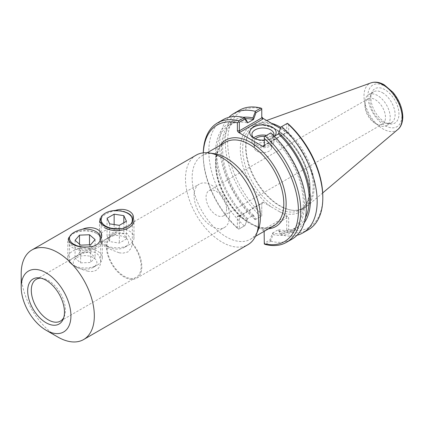 <?xml version="1.0" encoding="UTF-8"?>
<svg xmlns="http://www.w3.org/2000/svg" width="424" height="424" viewBox="0 0 424 424"><rect width="100%" height="100%" fill="white"/><g stroke="black" fill="none" stroke-linecap="round" stroke-linejoin="round"><path stroke-width="0.32" stroke-dasharray="2.12 1.59" d="M132.145 221.132C130.629 226.178 126.294 228.679 119.128 228.647M119.128 252.784L122.621 253.208L127.762 252.026L131.175 248.268L132.299 243.959L132.325 242.3L127.423 233.672L115.853 233.571L115.853 234.461L105.396 239.491L101.161 243.18L106.647 247.886L119.128 252.784M101.341 218.376C102.857 215.148 107.193 212.641 114.358 210.861M87.455 271.069C90.763 271.837 93.64 271.588 96.089 270.311C99.11 268.244 100.631 265.292 100.652 261.465C99.704 253.208 94.51 250.208 85.07 252.471C75.636 256.16 70.442 259.159 69.488 261.465C68.964 263.421 78.853 269.023 87.455 271.069M132.299 243.069A25.101 14.49 60 0 1 141.823 266.723A25.101 14.49 60 0 1 136.623 278.213A25.101 14.49 60 0 1 111.528 263.723A25.101 14.49 60 0 1 111.528 234.742A25.101 14.49 60 0 1 115.853 233.571M229.585 216.054A25.101 14.49 60 0 1 224.386 227.545A25.101 14.49 60 0 1 199.291 213.055A25.101 14.49 60 0 1 199.291 184.074A25.101 14.49 60 0 1 218.63 190.795A25.101 14.49 60 0 1 229.585 216.054M262.869 202.831L262.085 202.905L261.762 203.467L261.762 202.343L262.869 202.078L262.869 202.831L239.793 216.15L238.489 216.15L263.198 230.418L263.198 229.665L264.3 230.826L264.3 243.228L269.94 239.973L272.537 233.083L273.051 234.594L270.761 240.689L269.94 239.973M214.094 153.631A48.267 27.867 -120 0 0 202.137 155.677A48.267 27.867 -120 0 0 202.137 211.412A48.267 27.867 -120 0 0 250.404 239.274A48.267 27.867 -120 0 0 258.152 229.946M40.937 278.16A24.131 13.934 60 0 1 42.273 278.266A24.131 13.934 60 0 1 65.428 310.045A24.131 13.934 60 0 1 64.305 316.426A24.131 13.934 60 0 1 63.727 317.634M132.299 243.959A24.131 13.934 60 0 1 141.139 266.33A24.131 13.934 60 0 1 136.141 277.376A24.131 13.934 60 0 1 112.01 263.442A24.131 13.934 60 0 1 112.01 235.58A24.131 13.934 60 0 1 115.853 234.461M226.602 209.149A14.533 8.39 60 0 1 223.591 215.805A14.533 8.39 60 0 1 212.392 211.91A14.533 8.39 60 0 1 206.048 197.282A14.533 8.39 60 0 1 209.059 190.63A14.533 8.39 60 0 1 220.257 194.526A14.533 8.39 60 0 1 226.602 209.149M196.19 155.131A51.712 29.855 -120 0 0 196.19 214.841A51.712 29.855 -120 0 0 247.902 244.701M21.2 273.65A51.712 29.855 -120 0 0 57.765 336.985M244.977 225.563L247.574 218.673L244.977 225.563L239.337 228.817L239.337 216.415L261.762 203.467L261.762 215.869L256.059 219.16L253.462 215.212L247.574 218.673M238.489 216.15L237.853 215.948L237.387 216.415L237.387 228.223L238.664 229.204L239.337 228.817M238.664 229.204L244.765 225.685M253.462 215.27L252.948 216.187L255.237 219.637L256.059 219.16M253.462 215.212A61.204 35.335 60 0 1 235.341 121.566A61.204 35.335 60 0 1 245.321 118.731M252.948 216.187A62.9 36.316 60 0 1 221.784 155.226A62.9 36.316 60 0 1 243.212 117.3M272.537 233.083L278.425 229.623L281.022 233.576L286.73 230.28L286.73 217.878L264.3 230.826L264.3 231.954M274.397 136.258L272.537 137.328A61.204 35.335 60 0 1 290.652 230.974A61.204 35.335 60 0 1 272.537 233.025M272.537 137.328L269.94 133.38L270.761 132.908L273.051 136.353L272.537 137.27M273.051 136.353A62.9 36.316 60 0 1 304.533 203.653A62.9 36.316 60 0 1 273.051 234.594M281.022 233.576L281.234 234.642L278.939 231.191L278.425 229.681M286.73 230.28L287.398 230.667L287.297 231.721L281.663 234.976L281.234 234.642M247.06 219.59A62.9 36.316 60 0 1 215.578 152.29A62.9 36.316 60 0 1 247.06 121.349M247.574 218.614A61.204 35.335 60 0 1 229.453 124.969A61.204 35.335 60 0 1 247.574 122.918M269.94 133.38L264.3 136.634L264.3 145.252L286.73 132.304L286.73 123.686L281.022 126.983M287.398 123.299L286.73 123.686M297.049 235.246A68.953 39.808 60 0 1 281.663 234.976M304.172 222.892A62.9 36.316 60 0 1 278.939 231.191M287.573 132.569L286.534 132.77L286.73 132.304L288.68 132.304L288.214 132.77L287.573 132.569L280.46 128.461M264.3 146.381L264.3 145.252L286.269 132.569M288.68 124.28L288.68 132.304M261.762 108.502L261.762 117.893M239.793 216.15L237.387 216.415M255.237 219.637L261.762 215.869L261.762 202.343M264.12 231.356L263.198 230.418M263.198 229.665L286.269 216.341L286.73 217.878L288.68 217.878L288.68 229.691L287.398 230.667M279.58 211.724L270.862 206.695A49.37 28.503 60 0 1 240.435 145.771A49.37 28.503 60 0 1 276.676 129.781A49.37 28.503 60 0 1 310.13 189.369A49.37 28.503 60 0 1 279.58 211.724L287.573 216.341L288.68 217.878M264.3 243.228L264.3 244.001M273.724 135.59A11.003 6.355 180 0 1 270.713 138.823A11.003 6.355 180 0 1 255.153 138.823L255.153 138.823A11.003 6.355 180 0 1 254.442 138.372M255.153 138.823L253.594 137.922L255.153 138.823M264.3 140.116A13.213 7.627 0 0 0 272.277 137.922A13.213 7.627 0 0 0 274.545 136.168M253.785 137.864A11.003 6.355 0 0 0 251.93 141.393A11.003 6.355 0 0 0 255.153 145.888A11.003 6.355 0 0 0 267.147 147.266A11.003 6.355 0 0 0 273.941 141.393A11.003 6.355 0 0 0 266.473 135.378M256.79 151.151A8.687 5.014 0 0 0 266.256 152.237A8.687 5.014 0 0 0 271.62 147.6A8.687 5.014 0 0 0 262.933 142.586A8.687 5.014 0 0 0 254.246 147.6A8.687 5.014 0 0 0 256.79 151.151M255.476 138.823A8.687 5.014 0 0 0 254.246 141.393A8.687 5.014 0 0 0 256.79 144.944A8.687 5.014 0 0 0 266.256 146.031A8.687 5.014 0 0 0 271.62 141.393A8.687 5.014 0 0 0 269.076 137.848A8.687 5.014 0 0 0 264.581 136.47M237.387 228.223A67.299 38.854 60 0 1 203.255 155.815A67.299 38.854 60 0 1 203.329 152.836M203.276 152.841A68.953 39.808 -120 0 0 203.255 154.463A68.953 39.808 -120 0 0 238.765 229.146M270.761 240.689L270.83 241.23L265.26 244.441M262.869 202.078L270.862 206.695M261.762 108.74A67.299 38.854 -120 0 0 227.635 141.743A67.299 38.854 -120 0 0 261.762 214.152M288.68 229.691A67.299 38.854 -120 0 0 322.807 196.688M280.465 128.451A47.716 27.549 60 0 1 313.161 186.269A47.716 27.549 60 0 1 303.277 208.11A47.716 27.549 60 0 1 291.458 210.134A47.716 27.549 60 0 1 255.566 180.566A47.716 27.549 60 0 1 247.902 134.689A47.716 27.549 60 0 1 255.566 125.467A47.716 27.549 60 0 1 278.086 127.089M260.802 216.426A68.953 39.808 60 0 1 239.576 110.176M255.168 219.68A68.953 39.808 60 0 1 228.949 117.3M223.109 119.685A68.953 39.808 -120 0 0 244.335 225.928M270.83 241.23A68.953 39.808 -120 0 0 292.062 239.109M308.529 229.607A68.953 39.808 60 0 1 287.297 231.721M271.53 123.305A48.267 27.867 -120 0 0 258.582 123.384A48.267 27.867 -120 0 0 248.215 133.931A48.267 27.867 -120 0 0 255.964 180.333A48.267 27.867 -120 0 0 292.274 210.246A48.267 27.867 -120 0 0 306.589 206.541A48.267 27.867 -120 0 0 314.226 186.104A48.267 27.867 -120 0 0 280.852 127.433M364.931 105.55A14.533 8.39 -120 0 0 375.208 123.352L375.208 123.352A14.533 8.39 -120 0 0 382.48 124.073A14.533 8.39 -120 0 0 384.706 112.429A14.533 8.39 -120 0 0 375.208 99.619A14.533 8.39 -120 0 0 367.942 98.898A14.533 8.39 -120 0 0 364.931 105.55L364.931 102.825A17.872 10.319 60 0 1 368.636 94.647A17.872 10.319 60 0 1 377.572 95.532A17.872 10.319 60 0 1 389.248 111.279A17.872 10.319 60 0 1 386.508 125.599A17.872 10.319 60 0 1 377.572 124.714A17.872 10.319 60 0 1 364.931 102.825M384.902 89.676A19.859 11.464 -120 0 0 371.784 92.533A19.859 11.464 -120 0 0 374.975 111.623A19.859 11.464 -120 0 0 389.916 123.93A19.859 11.464 -120 0 0 398.714 110.918A19.859 11.464 -120 0 0 384.902 89.676M382.469 92.702A17.872 10.319 60 0 1 394.145 108.449A17.872 10.319 60 0 1 391.405 122.775A17.872 10.319 60 0 1 386.98 123.527A17.872 10.319 60 0 1 373.533 112.455A17.872 10.319 60 0 1 370.666 95.273A17.872 10.319 60 0 1 373.533 91.817A17.872 10.319 60 0 1 382.469 92.702M305.439 217.798A61.204 35.335 60 0 1 296.546 227.571A61.204 35.335 60 0 1 278.425 229.623M94.658 249.105A17.236 9.953 0 0 0 102.311 240.837A17.236 9.953 0 0 0 97.26 233.799A17.236 9.953 0 0 0 72.88 233.799A17.236 9.953 0 0 0 67.835 240.837A17.236 9.953 0 0 0 76.951 249.614A17.236 9.953 0 0 0 94.658 249.105M94.054 247.701A16.154 9.328 180 0 1 72.589 245.867A16.154 9.328 180 0 1 73.649 233.354A16.154 9.328 180 0 1 96.492 233.354A16.154 9.328 180 0 1 94.054 247.701M94.658 266.304A17.236 9.953 180 0 1 72.88 265.074A17.236 9.953 180 0 1 67.835 258.036A17.236 9.953 180 0 1 85.07 248.082A17.236 9.953 180 0 1 102.311 258.036A17.236 9.953 180 0 1 97.26 265.074A17.236 9.953 180 0 1 94.658 266.304M91.637 268.132A11.808 6.816 0 0 0 93.423 267.29A11.808 6.816 0 0 0 93.423 257.649A11.808 6.816 0 0 0 76.723 257.649A11.808 6.816 0 0 0 76.723 267.29A11.808 6.816 0 0 0 91.637 268.132M80.64 262.875L90.651 262.493L95.082 257.299L89.501 252.487L79.495 252.868L75.064 258.062L80.64 262.875L80.64 245.146M90.651 244.759L90.651 262.493M95.082 239.565L95.082 257.299M89.501 244.807L89.501 252.487M79.495 244.155L79.495 252.868M75.064 240.329L75.064 258.062M133.979 237.843A17.236 9.953 180 0 1 128.933 244.876A17.236 9.953 180 0 1 104.553 244.876L104.553 244.876A17.236 9.953 180 0 1 99.508 237.843A17.236 9.953 180 0 1 116.743 227.889A17.236 9.953 180 0 1 133.979 237.843L133.979 220.639A17.236 9.953 0 0 0 128.933 213.601A17.236 9.953 0 0 0 104.553 213.601A17.236 9.953 0 0 0 99.508 220.639A17.236 9.953 0 0 0 104.553 227.677M108.321 227.709A16.154 9.328 180 0 1 105.322 226.347A16.154 9.328 180 0 1 100.589 219.727M115.906 210.442A16.154 9.328 180 0 1 128.165 213.161A16.154 9.328 180 0 1 132.876 219.288M108.396 247.097A11.808 6.816 0 0 0 125.091 247.097A11.808 6.816 0 0 0 125.091 237.451A11.808 6.816 0 0 0 108.396 237.451A11.808 6.816 0 0 0 108.396 247.097L104.553 244.876L108.396 247.097M107.055 235.988L109.652 241.579L119.34 243.079L126.432 238.982L123.835 233.391L114.146 231.891L107.055 235.988L107.055 218.254M109.652 223.851L109.652 241.579M119.34 225.345L119.34 243.079M126.432 221.254L126.432 238.982M123.835 222.754L123.835 233.391M114.146 224.545L114.146 231.891M257.654 227.216A49.921 28.821 -120 0 0 268.604 228.769M220.337 145.167A49.921 28.821 -120 0 0 244.033 219.351M273.803 225.764A48.267 27.867 60 0 1 243.09 218.832A48.267 27.867 60 0 1 217.024 176.596A48.267 27.867 60 0 1 225.542 142.167C220.04 145.395 216.903 151.554 216.129 160.648C215.694 167.215 216.728 174.365 219.219 182.103C224.37 197.096 232.596 209.313 243.901 218.736C255.757 227.746 265.726 230.089 273.803 225.764M286.269 216.341L287.573 216.341M310.13 188.018A47.716 27.549 -120 0 0 289.3 139.999A47.716 27.549 -120 0 0 252.534 127.216A47.716 27.549 -120 0 0 252.534 182.315A47.716 27.549 -120 0 0 300.25 209.859A47.716 27.549 -120 0 0 310.13 188.018M401.926 115.72A24.078 13.902 -120 0 0 376.39 83.952A24.078 13.902 -120 0 0 376.39 117.999A24.078 13.902 -120 0 0 401.926 115.72M397.935 129.405A27.025 15.603 60 0 1 369.59 114.729A27.025 15.603 60 0 1 371.053 82.85M132.325 242.3L132.325 219.754M101.161 243.18L101.161 219.754M100.652 261.465L100.652 238.039M69.488 261.465L69.488 238.039M136.623 278.213L224.386 227.545M111.528 234.742L199.291 184.074M207.198 152.757L202.137 155.677M255.465 236.353L250.404 239.274M42.273 278.266L39.506 277.89M64.305 316.426L63.245 319.012M60.431 321.09L136.141 277.376M36.294 279.289L112.01 235.58M288.214 132.77L286.534 132.77M263.977 145.814L286.592 132.754M239.47 215.964L262.085 202.905M239.528 215.948L237.853 215.948M270.713 138.823L272.277 137.922M273.941 141.393L273.941 134.334M251.93 141.393L251.93 134.334M271.62 147.6L271.62 141.393M254.246 147.6L254.246 141.393M203.255 155.815L203.255 154.463M255.566 125.467L252.534 127.216C258.009 124.105 264.836 124.465 273.003 128.297C279.978 131.758 286.545 137.302 292.698 144.923C303.584 159.138 309.234 173.729 309.647 188.696C309.441 199.211 306.308 206.265 300.25 209.859L303.277 208.11M291.458 210.134L292.274 210.246M247.902 134.689L248.215 133.931M223.591 215.805L382.48 124.073M209.059 190.63L367.942 98.898M375.208 123.352L377.572 124.714M386.98 123.527L389.916 123.93M370.666 95.273L371.784 92.533M386.508 125.599L391.405 122.775M368.636 94.647L373.533 91.817M266.638 120.48L258.582 123.384M322.701 192.936L306.589 206.541M290.652 230.974L296.546 227.571M229.453 124.969L235.341 121.566M73.649 233.354L72.88 233.799M96.492 233.354L97.26 233.799M67.835 240.837L67.835 258.036M102.311 240.837L102.311 258.036M93.423 267.29L97.26 265.074M76.723 267.29L72.88 265.074M128.165 213.161L128.933 213.601M99.508 220.639L99.508 237.843M125.091 247.097L128.933 244.876"/><path stroke-width="0.64" d="M101.341 218.376A15.582 8.999 0 0 0 101.161 219.754A15.582 8.999 0 0 0 119.128 228.647C108.099 230.147 96.047 223.188 101.341 218.376M132.145 221.132A15.582 8.999 0 0 0 132.325 219.754A15.582 8.999 0 0 0 114.358 210.861C125.387 206.244 137.44 213.203 132.145 221.132M69.674 236.661A15.582 8.999 0 0 0 69.488 238.039A15.582 8.999 0 0 0 87.455 246.932C76.426 248.432 64.374 241.473 69.674 236.661C71.184 233.433 75.52 230.932 82.685 229.151C93.72 224.529 105.772 231.488 100.472 239.417A15.582 8.999 0 0 0 100.652 238.039A15.582 8.999 0 0 0 82.685 229.151M100.472 239.417C98.956 244.463 94.621 246.964 87.455 246.932M46.068 330.227L57.765 336.985A51.712 29.855 -120 0 0 83.623 339.545L247.902 244.701A51.712 29.855 -120 0 0 256.207 234.705L258.152 229.946A48.267 27.867 -120 0 0 260.4 217.183A48.267 27.867 -120 0 0 214.094 153.631L209 152.937A51.712 29.855 -120 0 0 196.19 155.131L31.911 249.975A51.712 29.855 -120 0 0 21.2 273.65L21.2 287.159A35.166 20.304 -120 0 0 46.068 330.227A35.166 20.304 -120 0 0 70.93 315.875A35.166 20.304 -120 0 0 46.068 272.802A35.166 20.304 -120 0 0 21.2 287.159M63.727 317.634A24.131 13.934 60 0 1 60.431 321.09A24.131 13.934 60 0 1 36.294 307.156A24.131 13.934 60 0 1 36.294 279.289A24.131 13.934 60 0 1 40.937 278.16M64.459 312.133A26.007 15.015 60 0 1 63.245 319.012A26.007 15.015 60 0 1 33.061 309.022A26.007 15.015 60 0 1 39.506 277.89A26.007 15.015 60 0 1 64.459 312.133M256.207 234.705A51.712 29.855 -120 0 0 258.613 221.026A51.712 29.855 -120 0 0 209 152.937M83.623 339.545A51.712 29.855 -120 0 0 94.335 315.875A51.712 29.855 -120 0 0 71.762 263.829A51.712 29.855 -120 0 0 31.911 249.975M245.321 118.731A61.204 35.335 60 0 1 253.462 119.515L256.059 112.567L261.762 109.275L261.762 117.893L239.337 130.841L239.337 122.223L244.977 118.969L247.574 122.859L247.06 121.349L244.765 117.898L244.977 118.969M243.212 117.3A62.9 36.316 60 0 1 252.948 117.952L253.462 119.457M247.574 122.859L253.462 119.515M256.059 112.567L255.237 111.851L252.948 117.952M261.762 109.275L261.762 108.502L260.802 108.062L255.168 111.316L255.237 111.851M263.198 145.888L263.977 145.814L264.3 145.252L263.198 145.888L263.198 146.64L264.3 146.381L264.3 136.634L270.83 132.866A68.953 39.808 -120 0 1 292.062 239.109L286.486 242.327A68.953 39.808 -120 0 0 265.26 136.083M278.425 133.873L281.022 126.983L278.425 133.931L274.397 136.258M281.234 126.861L287.398 123.299L288.68 124.28A67.299 38.854 -120 0 1 322.807 196.688L322.807 198.04A68.953 39.808 60 0 1 308.529 229.607L302.89 232.861A68.953 39.808 60 0 1 297.049 235.246M281.663 126.612A68.953 39.808 60 0 1 302.89 232.861M278.939 132.956A62.9 36.316 60 0 1 304.172 222.892M239.793 132.378L239.337 130.841L237.387 130.841L238.489 132.378L239.793 132.378L262.869 119.059L261.762 117.893M280.46 128.461L262.869 118.301L261.762 116.764M239.337 122.223L238.664 121.836L237.387 122.817L237.387 130.841M286.486 242.327A68.953 39.808 -120 0 1 265.26 244.441L264.3 244.001L264.12 231.356M254.442 138.372A11.003 6.355 180 0 1 251.93 134.334A11.003 6.355 180 0 1 262.933 127.979A11.003 6.355 180 0 1 273.941 134.334A11.003 6.355 180 0 1 273.724 135.59M274.545 136.168A13.213 7.627 0 0 0 270.321 126.209A13.213 7.627 0 0 0 252.741 127.677A13.213 7.627 0 0 0 253.594 137.922A13.213 7.627 0 0 0 264.3 140.116M266.473 135.378A11.003 6.355 0 0 0 253.785 137.864M263.198 146.64L238.489 132.378M264.581 136.47A8.687 5.014 0 0 0 255.476 138.823M203.329 152.836A67.299 38.854 60 0 1 237.387 122.817M244.765 117.898L244.335 117.57L238.765 120.782L238.664 121.836M238.765 120.782A68.953 39.808 -120 0 0 217.538 122.902A68.953 39.808 -120 0 0 203.276 152.841M264.3 138.351A67.299 38.854 60 0 1 298.427 210.765A67.299 38.854 60 0 1 264.3 243.763M278.086 127.089A47.716 27.549 60 0 1 280.465 128.451M228.949 117.3A68.953 39.808 60 0 1 233.937 113.431L239.576 110.176A68.953 39.808 60 0 1 260.802 108.062M233.937 113.431A68.953 39.808 60 0 1 255.168 111.316M244.335 117.57A68.953 39.808 -120 0 0 223.109 119.685L217.538 122.902M287.297 123.358A68.953 39.808 60 0 1 322.807 198.04M280.852 127.433A48.267 27.867 -120 0 0 271.53 123.305M278.425 133.931A61.204 35.335 60 0 1 305.439 217.798M90.651 244.759L80.64 245.146L75.064 240.329L79.495 235.135L89.501 234.753L95.082 239.565L90.651 244.759M89.501 234.753L89.501 244.807M79.495 235.135L79.495 244.155M104.553 227.677A17.236 9.953 0 0 0 123.342 229.834A17.236 9.953 0 0 0 133.979 220.639M100.589 219.727A16.154 9.328 180 0 1 105.322 213.161A16.154 9.328 180 0 1 115.906 210.442M132.876 219.288A16.154 9.328 180 0 1 124.995 227.773A16.154 9.328 180 0 1 108.321 227.709M109.652 223.851L107.055 218.254L114.146 214.162L123.835 215.657L126.432 221.254L119.34 225.345L109.652 223.851M123.835 215.657L123.835 222.754M114.146 214.162L114.146 224.545M268.604 228.769A49.921 28.821 -120 0 0 275.801 168.879A49.921 28.821 -120 0 0 220.337 145.167M207.198 152.757L225.542 142.167A48.267 27.867 60 0 1 262.732 155.094A48.267 27.867 60 0 1 283.804 203.668A48.267 27.867 60 0 1 273.803 225.764L255.465 236.353M262.869 119.059L262.869 118.301M397.935 129.405C399.546 128.212 402.593 124.736 402.8 116.934C402.53 108.263 399.26 100.069 392.99 92.353L384.25 84.848C379.634 82.171 375.235 81.503 371.053 82.85A27.025 15.603 60 0 1 391.315 91.754A27.025 15.603 60 0 1 402.212 117.962A27.025 15.603 60 0 1 397.935 129.405L322.701 192.936M371.053 82.85L266.638 120.48M105.322 213.161L104.553 213.601"/></g></svg>
